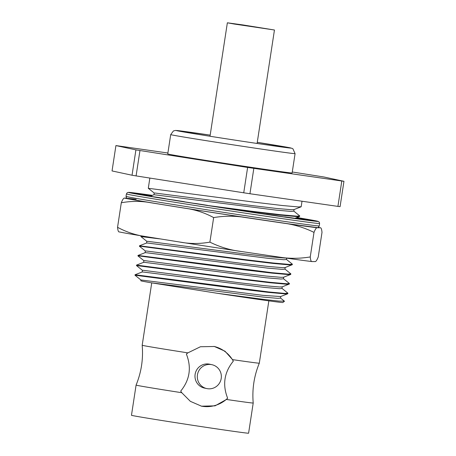 <?xml version="1.0" encoding="UTF-8"?>
<svg xmlns="http://www.w3.org/2000/svg" width="456" height="456" viewBox="0 0 456 456"><rect width="100%" height="100%" fill="white"/><g stroke="black" fill="none" stroke-linecap="round" stroke-linejoin="round"><path stroke-width="0.68" d="M182.012 156.545A62.911 0.678 -171.3 0 1 167.757 153.928L170.709 134.605A62.911 0.678 -171.3 0 0 232.794 144.797A62.911 0.678 -171.3 0 0 295.078 153.638L292.125 172.955A62.911 0.678 -171.3 0 1 250.942 167.301A62.911 0.678 -171.3 0 1 182.012 156.545M292.273 171.992L323.965 177.002L343.955 181.306L247.619 167.443L135.916 149.881L115.927 145.578L167.893 153.011M115.927 145.578L112.045 170.937L132.035 175.235L135.916 149.881M132.035 175.235L136.087 175.908L139.963 150.554M247.619 167.443L243.738 192.802L136.087 175.908M243.738 192.802L249.945 193.737L253.827 168.384M341.795 181.038L337.919 206.391L249.945 193.737M337.919 206.391L340.073 206.659L343.955 181.306M295.078 153.638L292.929 148.804L291.96 148.308L257.269 142.329A58.02 0.627 -171.3 0 1 290.991 148.075A58.02 0.627 -171.3 0 1 243.681 141.457A58.02 0.627 -171.3 0 1 176.278 130.519A58.02 0.627 -171.3 0 1 210.176 135.124L175.526 130.439L173.428 130.94L170.709 134.605M244.382 25.205L270.231 29.361L237.228 24.459L231.591 23.444L244.382 25.205M242.951 24.937L274.455 30.005L234.236 24.037L227.362 22.8L242.951 24.937M316.424 227.464A95.891 1.037 -171.3 0 1 196.53 209.999A95.891 1.037 -171.3 0 1 136.144 199.318M213.653 217.58C204.448 212.621 194.746 209.486 184.549 208.164A99.744 1.077 8.7 0 0 246.759 217.734C235.792 215.791 224.757 215.739 213.653 217.58L209.897 242.13C219.946 247.089 230.508 250.224 241.583 251.541A99.744 1.077 8.7 0 1 179.379 241.976L146.655 236.721A99.744 1.077 8.7 0 1 119.426 231.933C118.503 232.264 117.876 230.725 117.551 227.31C126.757 232.264 136.458 235.404 146.655 236.721M282.315 222.984A99.744 1.077 8.7 0 0 317.296 227.766C316.475 227.436 315.375 228.975 314.002 232.395C303.952 227.436 293.39 224.301 282.315 222.984L246.759 217.734M241.583 251.541L277.145 256.791A99.744 1.077 8.7 0 0 312.121 261.573L314.959 261.567C315.78 261.898 316.88 260.359 318.248 256.939L322.004 232.389C321.679 229.003 321.058 227.464 320.129 227.761A99.744 1.077 8.7 0 0 318.134 227.339M124.596 198.126A99.744 1.077 8.7 0 0 151.825 202.914C141.742 200.971 131.567 200.919 121.307 202.755C122.67 199.375 123.764 197.83 124.596 198.126L126.785 198.126M184.549 208.164L151.825 202.914M320.129 227.761L317.296 227.766M296.315 217.763A79.401 0.861 -171.3 0 1 298.908 218.247L306.289 219.347A87.341 0.946 -171.3 0 1 309.174 219.952L301.302 218.749A79.401 0.861 -171.3 0 1 301.775 218.92A79.401 0.861 -171.3 0 1 301.701 218.943L309.567 220.145A87.341 0.946 -171.3 0 1 307.692 220.02L300.139 218.84A79.401 0.861 -171.3 0 1 296.822 218.464L304.397 219.644A87.341 0.946 -171.3 0 1 297.95 218.812L291.458 217.768A79.401 0.861 -171.3 0 1 284.738 216.851L291.287 217.9A87.341 0.946 -171.3 0 1 280.896 216.435L276.102 215.631A79.401 0.861 -171.3 0 1 266.646 214.263L271.525 215.078A87.341 0.946 -171.3 0 1 258.204 213.123L255.571 212.638A79.401 0.861 -171.3 0 1 244.308 210.963L247.038 211.459A87.341 0.946 -171.3 0 1 232.098 209.207L231.887 209.087A79.401 0.861 -171.3 0 1 219.912 207.258L220.225 207.394A87.341 0.946 -171.3 0 1 205.126 205.063L207.36 205.32A79.401 0.861 -171.3 0 1 195.846 203.524L193.714 203.279A87.341 0.946 -171.3 0 1 179.938 201.102L184.389 201.712A79.401 0.861 -171.3 0 1 174.466 200.116L170.099 199.523A87.341 0.946 -171.3 0 1 158.984 197.704L165.232 198.611A79.401 0.861 -171.3 0 1 157.867 197.38L151.688 196.485A87.341 0.946 -171.3 0 1 144.33 195.214L151.751 196.319A79.401 0.861 -171.3 0 1 147.67 195.573L140.288 194.473A87.341 0.946 -171.3 0 1 137.404 193.863L145.276 195.065A79.401 0.861 -171.3 0 1 144.803 194.9A79.401 0.861 -171.3 0 1 144.877 194.872L137.011 193.675A87.341 0.946 -171.3 0 1 138.886 193.794L146.439 194.974A79.401 0.861 -171.3 0 1 149.756 195.356L142.181 194.17A87.341 0.946 -171.3 0 1 148.627 195.003L151.899 195.533M296.651 217.632A87.341 0.946 -171.3 0 1 302.248 218.601L296.394 217.729M117.551 227.31L121.307 202.755M179.379 241.976C189.462 243.914 199.637 243.966 209.897 242.13M277.145 256.791C288.106 258.734 299.142 258.786 310.245 256.945L314.002 232.395M310.245 256.945C310.57 260.33 311.197 261.869 312.121 261.573M146.376 195.379L146.439 194.974M149.665 195.943L149.756 195.356M298.84 218.703L298.908 218.247M221.217 378.429A12.215 12.021 102.1 0 0 211.903 364.692A12.215 12.021 102.1 0 0 197.579 374.108A12.215 12.021 102.1 0 0 206.762 388.575A12.215 12.021 102.1 0 0 221.217 378.429M211.903 364.692L209.572 364.19A12.215 12.021 102.1 0 0 195.254 373.606A12.215 12.021 102.1 0 0 204.436 388.079L206.762 388.575M201.13 406.102A30.541 30.056 102.1 0 0 227.635 398.202C222.311 384.716 224.204 372.364 233.307 361.158A30.541 30.056 102.1 0 0 213.938 346.395M181.779 392.719A59.246 0.638 8.7 0 1 136.087 385.092L136.087 385.092C141.337 372.301 143.372 359.02 142.186 345.249L142.186 345.249A59.246 0.638 8.7 0 0 187.878 352.87L186.373 354.067C191.697 367.553 189.804 379.899 180.701 391.111L181.779 392.719L190.363 401.343L201.529 406.188L215.055 405.846L226.432 399.462L227.635 398.202M226.432 399.462A59.246 0.638 8.7 0 0 253.211 403.013L248.594 433.2A59.246 0.638 8.7 0 1 189.935 424.872A59.246 0.638 8.7 0 1 131.47 415.279L136.087 385.092M233.307 361.158L232.531 359.619A59.246 0.638 8.7 0 0 259.31 363.175A59.246 0.638 8.7 0 0 259.31 363.17C254.06 375.961 252.025 389.242 253.211 403.013M187.878 352.87L200.44 346.742L214.377 346.486L225.007 351.217L232.531 359.619M149.853 178.068L148.291 188.277L254.476 202.196L282.042 205.485L298.292 206.938L301.171 206.728L302.009 201.227M150.463 196.091L153.991 194.712L154.231 193.036L155.348 193.065L251.359 205.502L276.57 208.455L291.435 209.72L293.938 209.606L301.04 206.836M153.991 194.712L276.313 210.148L291.179 211.413L293.812 211.185L294.063 209.56M207.343 205.428L253.069 211.413L280.628 214.708L296.879 216.155L299.757 215.945L293.721 211.037M225.629 208.312L280.56 215.146L296.816 216.6L299.558 216.497L299.757 215.945M140.967 236.128L140.898 236.573L159.457 238.841M141.582 235.883L140.978 236.122L146.347 236.67M284.447 301.308L282.8 302.522A73.291 0.792 -171.3 0 1 216.64 293.185L264.303 299.489L278.827 301.097L284.413 301.177M281.893 288.306L287.935 293.219L285.057 293.43L268.806 291.977L135.067 274.757L134.993 275.219L140.944 279.99L140.807 280.782A70.361 0.758 -171.3 0 0 151.728 282.868L216.64 293.185M142.186 345.249L151.734 282.868L263.009 297.078L277.875 298.344L280.508 298.116L280.759 296.491M140.932 279.967L263.266 295.385L280.634 296.537L287.736 293.767L287.935 293.219M134.987 275.207L241.173 289.127L268.738 292.421L284.989 293.869L287.736 293.767M135.067 274.757L142.164 271.987L143.264 272.027L264.486 287.417L279.351 288.688L281.99 288.454L282.235 286.83M142.152 271.993L142.409 270.311L143.526 270.34L239.537 282.777L264.742 285.73L279.613 286.995L282.11 286.881L289.343 283.997L289.321 283.415L283.375 278.65M289.412 283.558L286.533 283.769L270.283 282.321L242.717 279.026L136.543 265.096L136.464 265.546L242.655 279.465L270.214 282.76L286.465 284.213L289.212 284.111M136.543 265.096L143.646 262.325L144.746 262.371L265.962 277.761L280.833 279.026L283.467 278.798L283.717 277.174M143.629 262.331L143.885 260.65L145.002 260.678L241.013 273.115L266.224 276.068L281.09 277.333L283.592 277.219L290.689 274.449L290.888 273.902M143.896 260.667L137.951 255.901L139.16 255.947L244.131 269.81L271.696 273.098L287.947 274.552L290.689 274.449M285.194 267.512L284.943 269.137L282.31 269.365L267.444 268.099L146.222 252.709L145.122 252.67L138.02 255.44L271.759 272.659L288.015 274.113L290.888 273.896L284.852 268.989M145.105 252.675L145.367 250.994L146.479 251.017L242.489 263.46L267.7 266.412L282.566 267.678L285.068 267.564L292.302 264.68L292.279 264.098L286.328 259.327M145.379 251.011L139.428 246.246L140.636 246.286L245.607 260.148L273.172 263.443L289.423 264.89L292.171 264.793M286.625 258.153L286.425 259.481L283.786 259.709L268.92 258.438L147.698 243.048L146.598 243.008L139.502 245.778L245.676 259.709L273.241 263.004L289.492 264.451L292.364 264.241M146.587 243.014L146.843 241.332L147.961 241.361L243.971 253.798L269.177 256.751L284.892 258.033M318.499 225.931A97.721 1.054 -171.3 0 1 216.589 211.276A97.721 1.054 -171.3 0 1 126.044 196.354C126.437 197.921 126.796 198.582 127.127 198.331L133.694 199.751C147.151 202.219 185.472 208.363 224.745 214.36L288.825 223.862L316.584 227.481C317.598 227.983 318.482 227.458 319.24 225.914A97.721 1.054 -171.3 0 1 318.499 225.931M126.415 193.937L127.258 192.654L128.763 192.352L152.338 195.356A95.891 1.037 -171.3 0 0 184.264 201.894A95.891 1.037 -171.3 0 0 317.347 221.428A95.891 1.037 -171.3 0 0 296.942 217.518L317.878 221.297L319.223 222.066L319.61 223.503A97.721 1.054 -171.3 0 1 318.869 223.52A97.721 1.054 -171.3 0 1 216.959 208.859A97.721 1.054 -171.3 0 1 126.415 193.937L126.044 196.354M227.362 22.8L210.005 136.258M274.455 30.005L257.093 143.463M319.61 223.503L319.24 225.914M268.846 300.846L259.31 363.17M154.242 193.053L148.297 188.288M294.884 218.321L299.558 216.497M280.417 297.967L284.419 301.171M142.42 270.328L136.475 265.563M138.008 255.451L137.94 255.89M139.49 245.79L139.422 246.229M146.855 241.349L140.91 236.584"/></g></svg>
